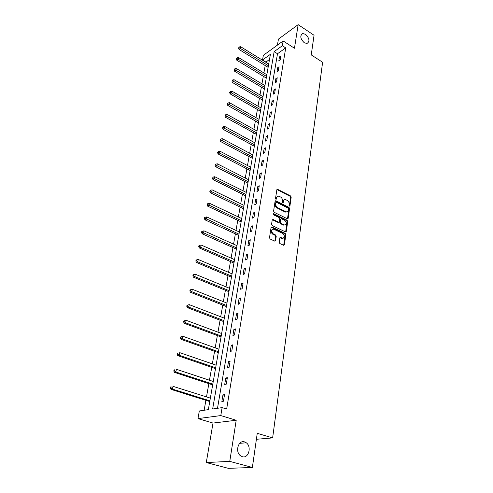 <?xml version="1.0" encoding="UTF-8"?>
<svg xmlns="http://www.w3.org/2000/svg" width="493" height="493" viewBox="0 0 493 493"><rect width="100%" height="100%" fill="white"/><g stroke="black" fill="none" stroke-linecap="round" stroke-linejoin="round"><path stroke-width="0.74" d="M289.379 206.111L289.958 205.791L291.197 197.126L290.605 195.955L277.485 189.25L276.856 189.768L275.519 198.494L276.08 199.382L276.715 197.878C276.974 196.645 277.664 196.091 278.779 196.202L280.523 196.978C281.904 197.847 282.544 199.117 282.446 200.78L282.279 201.908L282.699 202.74L283.29 202.42L283.457 201.292C283.709 200.059 284.393 199.499 285.502 199.616L287.216 200.38C288.578 201.243 289.212 202.5 289.126 204.157L288.96 205.285L289.379 206.111M244.546 441.894C238.489 439.713 234.834 451.594 240.399 455.692L242.334 456.709C248.552 458.78 251.929 446.67 246.303 442.8L244.546 441.894M305.512 34.3L302.727 33.536C299.732 35.656 300.243 38.725 304.255 42.743L306.96 43.495C310.005 41.412 309.524 38.349 305.512 34.3M279.198 242.297L279.814 243.517L283.666 245.311L284.412 244.744L285.854 234.6L285.244 233.399L271.797 226.971L271.064 227.526L269.498 237.749L270.115 238.976L274.823 241.169L275.581 240.602L276.234 236.227L275.618 235.007L273.362 233.941C271.101 231.5 271.205 229.917 273.677 229.19L282.822 233.516C285.053 235.95 284.948 237.521 282.501 238.23L280.572 237.367L279.833 237.928L279.198 242.297M222.121 407.619L220.796 415.574L197.958 418.606L199.332 410.965L208.342 409.64L270.398 54.322L262.51 59.992L263.354 55.315L283.148 40.956L282.353 45.732L274.151 51.623L212.649 409.011L222.121 407.619L226.663 409.036L285.718 47.889L282.353 45.732M283.148 40.956L294.463 48.246L298.154 24.65L314.047 35.256L311.249 54.896L322.619 62.266L272.635 437.907L257.247 433.31L252.373 467.456L229.763 461.38L236.202 420.258L220.796 415.574M287.339 218.787L288.177 218.307L289.57 208.527L288.972 207.343L275.753 200.719L275.094 201.249L273.584 211.109L274.194 212.31L287.339 218.787M285.693 231.661L287.117 221.708L287.727 221.443L286.31 231.408L285.601 231.956L286.31 231.408M272.931 219.447L272.222 219.995L271.557 224.309L272.173 225.523L285.601 231.956M273.091 219.502L278.65 222.183L279.352 221.64L279.771 218.806L279.167 217.604L273.566 214.862L273.621 213.635L287.129 220.254L287.727 221.443M252.373 467.456L228.395 468.35L206.284 462.545L229.763 461.38M298.154 24.65L278.434 39.126L277.417 45.116M256.397 439.281L272.635 437.907M285.835 211.965L286.55 211.867M285.718 47.889L277.497 53.737L217.505 408.296M279.482 56.898L278.791 61.027L280.166 60.066L280.85 55.931L279.482 56.898L280.579 57.589M277.676 67.689L276.974 71.892L278.354 70.949L279.056 66.74L277.676 67.689L278.785 68.373M275.84 78.664L275.125 82.935L276.518 82.011L277.226 77.734L275.84 78.664L276.961 79.342M273.972 89.825L273.245 94.169L274.644 93.263L275.371 88.913L273.972 89.825L275.106 90.502M272.074 101.182L271.335 105.601L272.74 104.713L273.479 100.289L272.074 101.182L273.214 101.854M270.146 112.737L269.394 117.229L270.805 116.36L271.551 111.856L270.146 112.737L271.298 113.396M268.18 124.489L267.416 129.067L268.833 128.217L269.597 123.632L268.18 124.489L269.344 125.148M266.177 136.456L265.4 141.109L266.824 140.283L267.6 135.618L266.177 136.456L267.354 137.103M264.143 148.633L263.348 153.372L264.784 152.565L265.573 147.814L264.143 148.633L265.333 149.274M262.066 161.026L261.259 165.858L262.707 165.069L263.509 160.237L262.066 161.026L263.268 161.667M259.959 173.647L259.133 178.565L260.587 177.807L261.407 172.883L259.959 173.647L261.173 174.282M257.808 186.502L256.97 191.512L258.431 190.779L259.263 185.762L257.808 186.502L259.035 187.13M255.62 199.597L254.764 204.694L256.231 203.985L257.081 198.876L255.62 199.597L256.859 200.213M253.39 212.933L252.521 218.128L253.994 217.45L254.863 212.243L253.39 212.933L254.647 213.543M251.116 226.521L250.228 231.815L251.713 231.162L252.595 225.856L251.116 226.521L252.385 227.119M248.799 240.368L247.899 245.767L249.39 245.144L250.29 239.734L248.799 240.368L250.087 240.96M246.438 254.487L245.52 259.984L247.018 259.392L247.936 253.877L246.438 254.487L247.739 255.066M244.035 268.876L243.092 274.484L244.602 273.923L245.539 268.297L244.035 268.876L245.348 269.443M241.582 283.543L240.621 289.262L242.143 288.738L243.092 283L241.582 283.543L242.913 284.104M239.08 298.505L238.101 304.341L239.629 303.848L240.602 298L239.08 298.505L240.424 299.054M236.523 313.77L235.531 319.717L237.065 319.261L238.057 313.295L236.523 313.77L237.891 314.3M233.922 329.336L232.906 335.406L234.452 334.993L235.463 328.905L233.922 329.336L235.303 329.86M231.266 345.223L230.231 351.423L231.778 351.041L232.813 344.829L231.266 345.223L232.665 345.735M228.555 361.437L227.495 367.766L229.054 367.427L230.108 361.086L228.555 361.437L229.966 361.936M225.788 377.995L224.703 384.454L226.275 384.158L227.353 377.681L225.788 377.995L227.218 378.476M222.959 394.893L221.856 401.493L223.434 401.24L224.531 394.628L222.959 394.893L224.414 395.361M269.511 59.413L265.795 62.223M265.209 65.507L263.891 72.939M263.311 76.23L261.962 83.835M261.376 87.132L260.002 94.915M259.417 98.224L258.005 106.186M257.42 109.501L255.972 117.648M255.386 120.97L253.907 129.308M253.316 132.635L251.806 141.177M251.214 144.511L249.668 153.249M249.076 156.589L247.486 165.543M246.894 168.889L245.274 178.053M244.676 181.406L243.018 190.791M242.42 194.15L240.72 203.763M240.122 207.128L238.378 216.975M237.78 220.34L235.993 230.428M235.395 233.805L233.565 244.14M232.967 247.517L231.088 258.11M230.49 261.493L228.567 272.352M227.969 275.735L225.997 286.864M225.393 290.254L223.372 301.661M222.774 305.05L220.698 316.752M220.1 320.142L217.974 332.146M217.37 335.536L215.194 347.848M214.591 351.238L212.354 363.871M211.75 367.26L209.457 380.22M208.853 383.609L206.499 396.908M205.901 400.298L204.133 410.256M236.202 420.258L213.013 423.062L206.284 462.545M213.013 423.062L197.958 418.606M265.826 62.038L262.51 59.992M277.497 53.737L274.151 51.623M284.202 199.911L282.853 201.569L283.457 201.292M283.29 202.42L282.686 202.703L282.853 201.569M277.454 196.504L276.111 198.161L276.715 197.878M276.542 199.012L275.938 199.295L276.111 198.161M289.958 205.791L289.354 206.068L290.593 197.41L290.001 196.239L276.924 189.552M287.481 218.843L288.966 208.798L288.368 207.615L275.174 201.008M288.442 208.927L288.023 208.101L276.579 202.352L275.981 202.678L275.797 203.88C275.692 205.569 276.339 206.844 277.738 207.719L286.15 211.824C287.302 211.965 288.004 211.398 288.269 210.123L288.442 208.927M276.043 202.494L275.377 202.962L275.981 202.678M286.883 211.83L284.979 211.898L277.134 207.997C275.735 207.128 275.088 205.846 275.193 204.164L275.377 202.962M272.487 219.773L277.886 222.392L278.65 222.183L278.04 222.448M273.744 213.679L273.153 213.95L286.513 220.519L287.129 220.254M284.042 224.826L284.449 224.968C286.809 224.235 286.889 222.682 284.695 220.316L281.491 218.769L280.8 219.311L280.381 222.14L280.992 223.341L284.042 224.826L283.432 225.085L285.046 224.999M280.893 219.028L280.19 219.576L280.8 219.311M283.432 225.085L280.381 223.606L279.771 222.405L280.19 219.576M287.117 221.708L286.513 220.519M283.136 238.273L281.885 238.483L279.944 237.62M272.401 229.418C270.571 230.699 270.688 232.295 272.746 234.193L273.362 233.941M274.854 241.176L275.624 236.48L275.008 235.266L272.746 234.193M283.678 245.311L285.237 234.853L284.634 233.651L271.168 227.23L271.797 226.971M268.703 64.022L240.615 46.693L240.276 48.413L238.982 49.405L268.124 67.338M239.074 47.63L239.216 46.946L238.557 48.031L239.074 47.63L268.408 65.729M239.216 46.946L240.615 46.693M238.982 49.405L238.557 48.031M266.836 74.726L238.464 57.508L238.113 59.259L236.819 60.232L266.251 78.067M236.905 58.47L237.047 57.767L236.387 58.858L236.905 58.47L266.534 76.458M237.047 57.767L238.464 57.508M236.819 60.232L236.387 58.858M264.34 88.95L264.427 88.53M264.932 85.609L236.27 68.509L235.919 70.289L234.613 71.245L264.094 88.746M234.699 69.488L234.841 68.773L234.181 69.87L234.699 69.488L264.63 87.372M234.841 68.773L236.27 68.509M234.613 71.245L234.181 69.87M263.003 96.677L234.046 79.7L233.682 81.511L232.376 82.454L262.418 100.036M232.456 80.698L232.604 79.977L231.932 81.074L232.456 80.698L262.689 98.471M232.604 79.977L234.046 79.7M232.376 82.454L231.932 81.074M260.44 111.289L260.52 110.876M261.037 107.93L231.778 91.088L231.414 92.93L230.095 93.849L260.187 111.085M230.176 92.105L230.323 91.371L229.646 92.474L230.176 92.105L260.717 109.754M230.323 91.371L231.778 91.088M230.095 93.849L229.646 92.474M259.035 119.38L229.473 102.673L229.097 104.547L227.772 105.453L258.449 122.751M227.852 103.715L228 102.963L227.322 104.078L227.852 103.715L258.714 121.235M228 102.963L229.473 102.673M227.772 105.453L227.322 104.078M256.403 134.398L256.483 133.997M257.001 131.027L227.125 114.462L226.743 116.373L225.412 117.26L256.15 134.195M225.486 115.528L225.64 114.764L224.956 115.886L225.486 115.528L256.674 132.913M225.64 114.764L227.125 114.462M225.412 117.26L224.956 115.886M254.936 142.878L224.734 126.467L224.346 128.414L223.009 129.277L254.345 146.248M223.076 127.558L223.237 126.775L222.546 127.903L223.076 127.558L254.598 144.794M223.237 126.775L224.734 126.467M223.009 129.277L222.546 127.903M252.225 158.321L252.305 157.933M252.829 154.931L222.3 138.687L221.905 140.665L220.562 141.509L251.966 158.124M220.63 139.796L220.784 139.008L220.094 140.135L220.63 139.796L252.484 156.885M220.784 139.008L222.3 138.687M220.562 141.509L220.094 140.135M250.08 170.603L250.161 170.214M250.684 167.207L219.823 151.129L219.422 153.144L218.072 153.964L249.815 170.399M218.134 152.263L218.294 151.462L217.592 152.596L218.134 152.263L250.339 169.191M218.294 151.462L219.823 151.129M218.072 153.964L217.592 152.596M248.503 179.698L217.302 163.805L216.895 165.858L215.54 166.652L247.905 183.106M215.589 164.964L215.755 164.144L215.053 165.278L215.589 164.964L248.152 181.72M215.755 164.144L217.302 163.805M215.54 166.652L215.053 165.278M246.278 192.418L214.732 176.71L214.313 178.799L212.958 179.569L245.687 195.832M213.001 177.893L213.173 177.061L212.458 178.201L213.001 177.893L245.921 194.476M213.173 177.061L214.732 176.71M212.958 179.569L212.458 178.201M243.413 208.779L243.487 208.416M244.017 205.365L212.113 189.86L211.688 191.993L210.32 192.732L243.141 208.582M210.363 191.068L210.536 190.218L209.821 191.37L210.363 191.068L243.653 207.467M210.536 190.218L212.113 189.86M210.32 192.732L209.821 191.37M241.108 221.973L240.831 221.782L241.182 221.616M241.718 218.553L209.445 203.258L209.014 205.427L207.639 206.142L240.831 221.782M207.676 204.496L207.855 203.627L207.306 203.917L207.128 204.78L207.676 204.496L241.342 220.691M207.855 203.627L209.445 203.258M207.639 206.142L207.128 204.78M239.37 231.987L206.727 216.914L206.29 219.126L204.909 219.81L238.772 235.426M204.94 218.177L205.119 217.29L204.564 217.567L204.392 218.454L204.94 218.177L238.988 234.169M205.119 217.29L206.727 216.914M204.909 219.81L204.392 218.454M236.979 245.674L203.954 230.829L203.51 233.084L202.124 233.744L236.381 249.113M202.148 232.123L202.327 231.217L201.779 231.488L201.594 232.388L202.148 232.123L236.591 247.893M202.327 231.217L203.954 230.829M202.124 233.744L201.594 232.388M234.545 259.62L201.132 245.015L200.676 247.313L199.283 247.942L233.941 263.065M199.301 246.34L199.486 245.422L198.932 245.674L198.747 246.592L199.301 246.34L200.676 247.313L234.15 261.882M199.486 245.422L201.132 245.015M199.283 247.942L198.747 246.592M231.451 277.276L231.162 277.078L231.519 276.949M232.061 273.837L198.254 259.484L197.785 261.826L196.387 262.424L231.162 277.078M196.405 260.834L196.59 259.897L196.029 260.138L195.844 261.074L196.405 260.834L197.785 261.826L231.661 276.135M196.59 259.897L198.254 259.484M196.387 262.424L195.844 261.074M228.918 291.764L228.629 291.573L228.986 291.449M229.528 288.319L195.314 274.237L194.84 276.628L193.435 277.189L228.629 291.573M193.441 275.624L193.632 274.663L193.071 274.891L192.88 275.846L193.441 275.624L194.84 276.628L229.122 290.667M193.632 274.663L195.314 274.237M193.435 277.189L192.88 275.846M226.953 303.09L192.319 289.286L191.832 291.727L190.421 292.257L226.349 306.547M190.421 290.704L190.618 289.73L190.058 289.939L189.86 290.919L190.421 290.704L191.832 291.727L226.534 305.481M190.618 289.73L192.319 289.286M190.421 292.257L189.86 290.919M224.321 318.151L189.263 304.643L188.764 307.133L187.352 307.626L223.717 321.609M187.346 306.091L187.543 305.093L186.976 305.296L186.779 306.289L187.346 306.091L188.764 307.133L223.896 320.592M187.543 305.093L189.263 304.643M187.352 307.626L186.779 306.289M221.64 333.508L186.144 320.308L185.639 322.853L184.216 323.303L220.809 336.811M184.203 321.793L184.407 320.777L183.84 320.961L183.636 321.978L184.203 321.793L185.639 322.853L221.203 335.998M184.407 320.777L186.144 320.308M184.216 323.303L183.636 321.978M218.904 349.18L182.958 336.3L182.441 338.894L181.017 339.313L218.3 352.637M180.993 337.822L181.202 336.787L180.629 336.953L180.426 337.988L180.993 337.822L182.441 338.894L218.461 351.719M181.202 336.787L182.958 336.3M181.017 339.313L180.426 337.988M216.113 365.165L179.705 352.631L179.181 355.28L177.745 355.65L215.503 368.628M177.72 354.19L177.93 353.13L177.357 353.278L177.147 354.338L177.72 354.19L179.181 355.28L215.657 367.753M177.357 353.278L177.93 353.13M177.745 355.65L177.147 354.338M213.259 381.477L176.389 369.3L175.847 372.005L174.411 372.338L212.526 384.836M174.374 370.896L174.59 369.818L174.017 369.953L173.801 371.032L174.374 370.896L175.847 372.005L212.797 384.121M174.017 369.953L174.59 369.818M174.411 372.338L173.801 371.032M210.351 398.128L173 386.327L172.445 389.094L171.003 389.378L209.648 401.512M170.954 387.966L171.176 386.857L170.603 386.974L170.381 388.083L170.954 387.966L172.445 389.094L209.882 400.827M170.603 386.974L171.176 386.857M171.003 389.378L170.381 388.083M277.109 189.62L277.707 189.324M290.001 196.239L290.605 195.955M290.593 197.41L291.197 197.126M275.353 201.07L275.957 200.787M288.368 207.615L288.972 207.343M288.966 208.798L289.57 208.527M287.567 218.572L288.177 218.307M275.193 204.164L275.797 203.88M277.134 207.997L277.738 207.719M284.979 211.898L285.583 211.626M277.886 222.392L278.49 222.127M279.771 222.405L280.381 222.14M280.381 223.606L280.992 223.341M280.086 237.669L280.702 237.416M281.54 238.359L282.156 238.107M275.008 235.266L275.618 235.007M275.624 236.48L276.234 236.227M274.971 240.855L275.581 240.602M271.335 227.285L271.945 227.026M284.634 233.651L285.244 233.399M285.237 234.853L285.854 234.6M283.789 244.99L284.412 244.744M267.878 67.14L268.198 66.912M266.004 77.857L266.331 77.629M262.159 99.82L262.492 99.604M258.184 122.541L258.523 122.338M254.074 146.057L254.413 145.86M247.634 182.903L247.973 182.718M245.409 195.629L245.748 195.45M238.483 235.223L238.834 235.062M236.085 248.91L236.443 248.762M233.651 262.861L234.002 262.72M226.047 306.344L226.404 306.227M223.409 321.411L223.773 321.3M220.722 336.774L221.086 336.676M217.98 352.446L218.35 352.353M215.188 368.431L215.552 368.351M212.335 384.75L212.705 384.676M209.42 401.401L209.79 401.339M301.143 34.67L302.727 33.536M239.709 443.324L246.303 442.8M276.937 189.522L277.485 189.25M275.18 200.99L275.753 200.719M285.546 212.095L286.15 211.824M273.196 213.826L273.621 213.635M283.839 225.233L284.449 224.968M279.956 237.62L280.572 237.367M281.885 238.483L282.501 238.23M226.065 306.356L226.398 306.245"/></g></svg>
